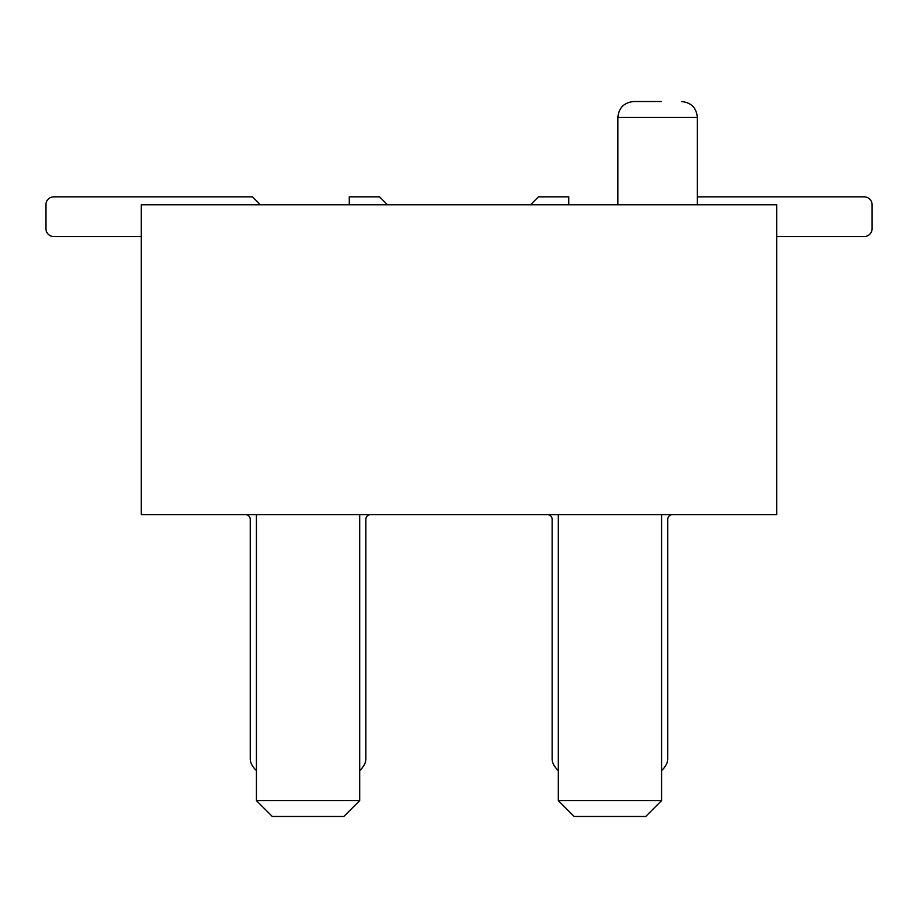 <?xml version="1.0" encoding="UTF-8"?>
<svg xmlns="http://www.w3.org/2000/svg" width="918" height="918" viewBox="0 0 918 918"><rect width="100%" height="100%" fill="white"/><g stroke="black" fill="none" stroke-linecap="round" stroke-linejoin="round"><path stroke-width="1.38" d="M776.766 514.608L776.766 204.783L141.234 204.783L141.234 514.608L776.766 514.608M864.159 236.557L776.766 236.557L864.159 236.557A7.941 7.941 0 0 0 872.1 228.616L872.1 204.783A7.941 7.941 0 0 0 864.159 196.842L697.324 196.842M568.724 204.783L568.724 196.842L538.441 196.842L530.501 204.783M661.304 101.508L633.776 101.508C624.033 102.541 618.743 107.831 617.883 117.401L697.324 117.401C696.475 107.831 691.174 102.541 681.443 101.508C691.174 102.541 696.475 107.831 697.324 117.401L697.324 204.783M260.391 204.783L252.45 196.842L53.841 196.842A7.941 7.941 0 0 0 45.9 204.783L45.9 228.616A7.941 7.941 0 0 0 53.841 236.557L141.234 236.557L53.841 236.557M387.499 204.783L379.559 196.842L349.276 196.842L349.276 204.783M45.9 204.783L45.9 228.616M252.45 196.842L53.841 196.842M872.1 204.783L872.1 228.616M256.42 514.608L256.42 800.599L272.313 816.492L343.814 816.492L359.695 800.599L359.695 514.608M251.957 765.004A12.714 12.714 0 0 1 250.258 758.658A12.714 12.714 0 0 0 251.957 765.004A12.714 12.714 0 0 1 250.258 758.658A12.714 12.714 0 0 0 251.957 765.004A12.714 12.714 0 0 1 250.258 758.658A12.714 12.714 0 0 0 251.957 765.004A12.714 12.714 0 0 1 250.258 758.658A12.714 12.714 0 0 0 251.957 765.004A12.714 12.714 0 0 1 250.258 758.658A12.714 12.714 0 0 0 251.957 765.004A12.714 12.714 0 0 1 250.258 758.658A12.714 12.714 0 0 0 251.957 765.004A12.714 12.714 0 0 1 250.258 758.658A12.714 12.714 0 0 0 251.957 765.004A12.714 12.714 0 0 1 250.258 758.658A12.714 12.714 0 0 0 251.957 765.004A12.714 12.714 0 0 1 250.258 758.658A12.714 12.714 0 0 0 251.957 765.004A12.714 12.714 0 0 1 250.258 758.658L250.258 519.381A4.762 4.762 0 0 0 245.496 514.608A4.762 4.762 0 0 1 250.258 519.381A4.762 4.762 0 0 0 245.496 514.608A4.762 4.762 0 0 1 250.258 519.381A4.762 4.762 0 0 0 245.496 514.608A4.762 4.762 0 0 1 250.258 519.381A4.762 4.762 0 0 0 245.496 514.608A4.762 4.762 0 0 1 250.258 519.381A4.762 4.762 0 0 0 245.496 514.608A4.762 4.762 0 0 1 250.258 519.381A4.762 4.762 0 0 0 245.496 514.608A4.762 4.762 0 0 1 250.258 519.381A4.762 4.762 0 0 0 245.496 514.608A4.762 4.762 0 0 1 250.258 519.381A4.762 4.762 0 0 0 245.496 514.608A4.762 4.762 0 0 1 250.258 519.381A4.762 4.762 0 0 0 245.496 514.608A4.762 4.762 0 0 1 250.258 519.381A4.762 4.762 0 0 0 245.496 514.608A4.762 4.762 0 0 1 250.258 519.381L250.258 758.658A12.714 12.714 0 0 0 251.957 765.004A23.478 23.478 0 0 0 256.42 770.581M359.695 800.599L256.42 800.599M359.695 770.581A23.478 23.478 0 0 0 364.148 765.015A12.714 12.714 0 0 0 365.857 758.658L365.857 519.381A4.762 4.762 0 0 1 370.62 514.608A4.762 4.762 0 0 0 365.857 519.381L365.857 758.658L365.857 519.381A4.762 4.762 0 0 1 370.62 514.608A4.762 4.762 0 0 0 365.857 519.381L365.857 758.658L365.857 519.381A4.762 4.762 0 0 1 370.62 514.608A4.762 4.762 0 0 0 365.857 519.381L365.857 758.658L365.857 519.381A4.762 4.762 0 0 1 370.62 514.608A4.762 4.762 0 0 0 365.857 519.381L365.857 758.658L365.857 519.381A4.762 4.762 0 0 1 370.62 514.608A4.762 4.762 0 0 0 365.857 519.381L365.857 758.658L365.857 519.381A4.762 4.762 0 0 1 370.62 514.608A4.762 4.762 0 0 0 365.857 519.381L365.857 758.658L365.857 519.381A4.762 4.762 0 0 1 370.62 514.608A4.762 4.762 0 0 0 365.857 519.381L365.857 758.658L365.857 519.381A4.762 4.762 0 0 1 370.62 514.608A4.762 4.762 0 0 0 365.857 519.381L365.857 758.658L365.857 519.381A4.762 4.762 0 0 1 370.62 514.608A4.762 4.762 0 0 0 365.857 519.381L365.857 758.658L365.857 519.381A4.762 4.762 0 0 1 370.62 514.608A4.762 4.762 0 0 0 365.857 519.381L365.857 758.658M558.305 514.608L558.305 800.599L574.186 816.492L645.687 816.492L661.58 800.599L661.58 514.608M553.841 765.004A12.714 12.714 0 0 1 552.143 758.658A12.714 12.714 0 0 0 553.841 765.004A12.714 12.714 0 0 1 552.143 758.658A12.714 12.714 0 0 0 553.841 765.004A12.714 12.714 0 0 1 552.143 758.658A12.714 12.714 0 0 0 553.841 765.004A12.714 12.714 0 0 1 552.143 758.658A12.714 12.714 0 0 0 553.841 765.004A12.714 12.714 0 0 1 552.143 758.658A12.714 12.714 0 0 0 553.841 765.004A12.714 12.714 0 0 1 552.143 758.658A12.714 12.714 0 0 0 553.841 765.004A12.714 12.714 0 0 1 552.143 758.658A12.714 12.714 0 0 0 553.841 765.004A12.714 12.714 0 0 1 552.143 758.658A12.714 12.714 0 0 0 553.841 765.004A12.714 12.714 0 0 1 552.143 758.658A12.714 12.714 0 0 0 553.841 765.004A12.714 12.714 0 0 1 552.143 758.658L552.143 519.381A4.762 4.762 0 0 0 547.38 514.608A4.762 4.762 0 0 1 552.143 519.381A4.762 4.762 0 0 0 547.38 514.608A4.762 4.762 0 0 1 552.143 519.381A4.762 4.762 0 0 0 547.38 514.608A4.762 4.762 0 0 1 552.143 519.381A4.762 4.762 0 0 0 547.38 514.608A4.762 4.762 0 0 1 552.143 519.381A4.762 4.762 0 0 0 547.38 514.608A4.762 4.762 0 0 1 552.143 519.381A4.762 4.762 0 0 0 547.38 514.608A4.762 4.762 0 0 1 552.143 519.381A4.762 4.762 0 0 0 547.38 514.608A4.762 4.762 0 0 1 552.143 519.381A4.762 4.762 0 0 0 547.38 514.608A4.762 4.762 0 0 1 552.143 519.381A4.762 4.762 0 0 0 547.38 514.608A4.762 4.762 0 0 1 552.143 519.381A4.762 4.762 0 0 0 547.38 514.608A4.762 4.762 0 0 1 552.143 519.381L552.143 758.658A12.714 12.714 0 0 0 553.841 765.004A23.478 23.478 0 0 0 558.305 770.581M661.58 800.599L558.305 800.599M661.58 770.581A23.478 23.478 0 0 0 666.032 765.015A12.714 12.714 0 0 0 667.742 758.658L667.742 519.381A4.762 4.762 0 0 1 672.504 514.608A4.762 4.762 0 0 0 667.742 519.381A4.762 4.762 0 0 1 672.504 514.608A4.762 4.762 0 0 0 667.742 519.381A4.762 4.762 0 0 1 672.504 514.608A4.762 4.762 0 0 0 667.742 519.381A4.762 4.762 0 0 1 672.504 514.608A4.762 4.762 0 0 0 667.742 519.381A4.762 4.762 0 0 1 672.504 514.608A4.762 4.762 0 0 0 667.742 519.381A4.762 4.762 0 0 1 672.504 514.608A4.762 4.762 0 0 0 667.742 519.381A4.762 4.762 0 0 1 672.504 514.608A4.762 4.762 0 0 0 667.742 519.381A4.762 4.762 0 0 1 672.504 514.608A4.762 4.762 0 0 0 667.742 519.381A4.762 4.762 0 0 1 672.504 514.608A4.762 4.762 0 0 0 667.742 519.381A4.762 4.762 0 0 1 672.504 514.608A4.762 4.762 0 0 0 667.742 519.381M617.883 204.783L617.883 117.401C618.743 107.831 624.033 102.541 633.776 101.508"/></g></svg>
